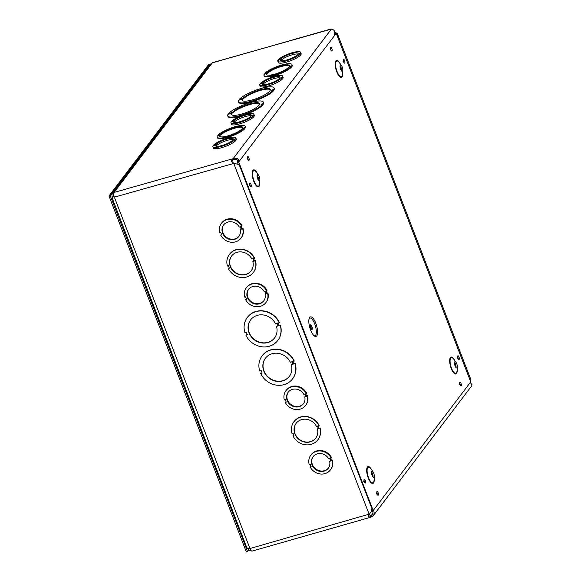 <?xml version="1.0" encoding="UTF-8"?>
<svg xmlns="http://www.w3.org/2000/svg" width="581" height="581" viewBox="0 0 581 581"><rect width="100%" height="100%" fill="white"/><g stroke="black" fill="none" stroke-linecap="round" stroke-linejoin="round"><path stroke-width="0.87" d="M316.768 335.898A10.167 3.53 -105.9 0 1 313.195 334.823A10.167 3.53 -105.9 0 1 308.896 319.768A10.167 3.53 -105.9 0 1 314.96 321.351A10.167 3.53 -105.9 0 1 316.768 335.898M312.091 329.507A2.491 0.864 74.1 0 0 311.961 326.704A2.491 0.864 74.1 0 0 310.537 324.852A2.491 0.864 74.1 0 0 310.392 327.481A2.491 0.864 74.1 0 0 311.903 329.645A2.491 0.864 74.1 0 0 312.091 329.507M311.852 328.875A1.801 0.625 74.1 0 0 311.75 326.856A1.801 0.625 74.1 0 0 310.726 325.513A1.801 0.625 74.1 0 0 310.617 327.415A1.801 0.625 74.1 0 0 311.714 328.977A1.801 0.625 74.1 0 0 311.852 328.875M238.842 160.516L237.469 162.324L238.181 164.162M371.825 510.517L371.971 510.888L373.198 510.539L238.704 161.976L336.217 33.335L470.719 381.891L373.198 510.539M336.217 33.335L334.925 33.763M340.045 66.931A7.495 2.6 -105.9 0 1 340.902 69.945M341.563 70.94A3.275 1.133 74.1 0 0 341.599 70.715A3.275 1.133 74.1 0 0 340.226 65.922A3.275 1.133 74.1 0 0 340.074 65.74M342.579 71.136A3.275 1.133 74.1 0 0 342.841 70.192A3.275 1.133 74.1 0 0 341.555 65.704A3.275 1.133 74.1 0 0 340.531 65.021A3.275 1.133 74.1 0 0 340.343 68.478A3.275 1.133 74.1 0 0 342.332 71.31A3.275 1.133 74.1 0 0 342.579 71.136M454.509 363.583A7.495 2.6 -105.9 0 1 455.373 366.596M456.027 367.591A3.275 1.133 74.1 0 0 456.063 367.359A3.275 1.133 74.1 0 0 454.691 362.566A3.275 1.133 74.1 0 0 454.545 362.391M457.044 367.78A3.275 1.133 74.1 0 0 457.305 366.843A3.275 1.133 74.1 0 0 456.02 362.348A3.275 1.133 74.1 0 0 455.003 361.665A3.275 1.133 74.1 0 0 454.807 365.129A3.275 1.133 74.1 0 0 456.797 367.962A3.275 1.133 74.1 0 0 457.044 367.78M257.049 176.421A7.495 2.6 -105.9 0 1 257.906 179.427M258.567 180.422A3.275 1.133 74.1 0 0 258.603 180.197A3.275 1.133 74.1 0 0 257.23 175.404A3.275 1.133 74.1 0 0 257.078 175.222M259.584 180.618A3.275 1.133 74.1 0 0 259.845 179.682A3.275 1.133 74.1 0 0 258.56 175.186A3.275 1.133 74.1 0 0 257.543 174.503A3.275 1.133 74.1 0 0 257.347 177.96A3.275 1.133 74.1 0 0 259.337 180.8A3.275 1.133 74.1 0 0 259.584 180.618M371.513 473.065A7.495 2.6 -105.9 0 1 372.377 476.079M373.031 477.074A3.275 1.133 74.1 0 0 373.067 476.841A3.275 1.133 74.1 0 0 371.695 472.048A3.275 1.133 74.1 0 0 371.549 471.874M374.048 477.262A3.275 1.133 74.1 0 0 374.309 476.326A3.275 1.133 74.1 0 0 373.024 471.83A3.275 1.133 74.1 0 0 372.007 471.155A3.275 1.133 74.1 0 0 371.811 474.612A3.275 1.133 74.1 0 0 373.801 477.444A3.275 1.133 74.1 0 0 374.048 477.262M237.469 162.324L238.704 161.976M313.217 456.513A9.543 8.664 -142.8 0 0 315.759 468.954A9.543 8.664 -142.8 0 0 328.425 468.039M329.645 461.307A9.543 8.664 37.2 0 1 328.258 468.271A9.543 8.664 37.2 0 1 315.418 469.404A9.543 8.664 37.2 0 1 313.043 456.739A9.543 8.664 37.2 0 1 328.693 458.83L329.674 458.554L330.633 461.031L329.645 461.307L330.509 460.711M310.871 455.09L311.213 454.64A12.274 11.141 37.2 0 1 331.511 457.668L330.19 458.402L331.141 460.878L332.129 460.602A12.274 11.141 37.2 0 1 330.429 469.92A12.274 11.141 37.2 0 1 310.131 466.877L311.111 466.601L310.16 464.125L309.172 464.408A12.274 11.141 37.2 0 1 310.871 455.09A12.274 11.141 37.2 0 1 331.17 458.126M310.131 466.877L310.988 466.282M330.654 458.271L331.482 460.428L332.47 460.145A12.274 11.141 37.2 0 1 330.771 469.463L330.429 469.92M369.342 514.091L368.957 514.65M233.874 163.043L233.838 163.617L233.874 163.043L233.177 162.782C231.783 161.896 231.71 160.966 232.959 160L233.613 159.659L233.141 158.431L233.613 159.659M285.99 390.621L286.339 390.163A12.274 11.141 37.2 0 1 306.637 393.199L305.308 393.933L306.267 396.409L307.247 396.126A12.274 11.141 37.2 0 1 305.548 405.444A12.274 11.141 37.2 0 1 285.249 402.408L286.237 402.125L285.278 399.655L284.298 399.939A12.274 11.141 37.2 0 1 285.99 390.621A12.274 11.141 37.2 0 1 306.289 393.649M285.249 402.408L286.113 401.805M305.773 393.802L306.608 395.959L307.589 395.676A12.274 11.141 37.2 0 1 305.896 404.993L305.548 405.444M246.308 287.777L246.656 287.326A12.274 11.141 37.2 0 1 266.955 290.362L265.626 291.096L266.585 293.572L267.565 293.289A12.274 11.141 37.2 0 1 265.873 302.607A12.274 11.141 37.2 0 1 245.567 299.571L246.555 299.288L245.596 296.818L244.616 297.102A12.274 11.141 37.2 0 1 246.308 287.777A12.274 11.141 37.2 0 1 266.614 290.812M245.567 299.571L246.431 298.968M266.091 290.965L266.926 293.122L267.906 292.839A12.274 11.141 37.2 0 1 266.214 302.156L265.873 302.607M221.434 223.307L221.775 222.857A12.274 11.141 37.2 0 1 242.074 225.893L240.752 226.626L241.703 229.103L242.691 228.82A12.274 11.141 37.2 0 1 240.992 238.137A12.274 11.141 37.2 0 1 220.693 235.102L221.673 234.818L220.722 232.349L219.734 232.625A12.274 11.141 37.2 0 1 221.434 223.307A12.274 11.141 37.2 0 1 241.732 226.343M220.693 235.102L221.55 234.499M241.217 226.488L242.045 228.645L243.032 228.369A12.274 11.141 37.2 0 1 241.333 237.68L240.992 238.137M229.495 254.26A14.997 13.61 37.2 0 1 229.582 254.144A14.997 13.61 37.2 0 1 254.529 258.124L253.374 258.632L254.325 261.101L255.313 260.825A14.997 13.61 37.2 0 1 253.316 272.496A14.997 13.61 37.2 0 1 228.369 268.516L229.357 268.233L228.398 265.764L227.418 266.047A14.997 13.61 37.2 0 1 229.408 254.369A14.997 13.61 37.2 0 1 254.355 258.349M253.606 258.567L254.5 260.876L255.48 260.593A14.997 13.61 37.2 0 1 253.49 272.271A14.997 13.61 37.2 0 1 253.403 272.38M228.369 268.516L229.292 268.073M247.426 317.313A19.086 17.328 37.2 0 1 247.513 317.197A19.086 17.328 37.2 0 1 264.21 311.017A19.086 17.328 37.2 0 1 279.417 322.593L277.791 323.232L278.742 325.709L280.202 325.287A19.086 17.328 37.2 0 1 277.762 340.488A19.086 17.328 37.2 0 1 261.065 346.675A19.086 17.328 37.2 0 1 245.857 335.099L247.317 334.685L246.359 332.209L244.906 332.63A19.086 17.328 37.2 0 1 247.339 317.429A19.086 17.328 37.2 0 1 264.035 311.242A19.086 17.328 37.2 0 1 279.243 322.818M278.023 323.167L278.916 325.483L280.369 325.062A19.086 17.328 37.2 0 1 277.936 340.263A19.086 17.328 37.2 0 1 277.849 340.379M245.857 335.099L247.252 334.525M369.284 514.178L368.768 515.834L369.356 516.139L371.266 515.521L371.738 516.749L370.714 517.213C369.058 517.722 368.383 517.083 368.695 515.303L371.622 511.011L371.898 508.615M262.227 355.681A19.086 17.328 37.2 0 1 262.314 355.565A19.086 17.328 37.2 0 1 279.011 349.377A19.086 17.328 37.2 0 1 294.226 360.961L292.592 361.6L293.55 364.069L295.177 363.43A19.086 17.328 37.2 0 1 292.737 378.63A19.086 17.328 37.2 0 1 292.657 378.747M292.831 361.535L293.717 363.844M293.55 364.069L295.003 363.655A19.086 17.328 37.2 0 1 292.57 378.856A19.086 17.328 37.2 0 1 275.873 385.043A19.086 17.328 37.2 0 1 260.666 373.467L262.06 372.893M294.059 421.566A14.997 13.61 37.2 0 1 294.139 421.457A14.997 13.61 37.2 0 1 319.085 425.437L317.93 425.938L318.889 428.415L320.044 427.906A14.997 13.61 37.2 0 1 318.047 439.577A14.997 13.61 37.2 0 1 317.96 439.694M318.163 425.873L319.056 428.19M318.889 428.415L319.87 428.132A14.997 13.61 37.2 0 1 317.872 439.802A14.997 13.61 37.2 0 1 292.933 435.83L293.855 435.387M292.933 435.83L293.913 435.547L292.962 433.07L291.974 433.353A14.997 13.61 37.2 0 1 293.971 421.683A14.997 13.61 37.2 0 1 318.918 425.662M317.4 428.836A12.274 11.141 37.2 0 1 315.701 438.154A12.274 11.141 37.2 0 1 299.193 439.621A12.274 11.141 37.2 0 1 296.143 423.331A12.274 11.141 37.2 0 1 316.442 426.367L317.429 426.084L318.381 428.56L317.4 428.836L318.323 428.4M296.23 423.215A12.274 11.141 -142.8 0 0 299.368 439.396A12.274 11.141 -142.8 0 0 315.788 438.045M260.666 373.467L262.118 373.053L261.167 370.576L259.707 370.99A19.086 17.328 37.2 0 1 262.147 355.79A19.086 17.328 37.2 0 1 278.844 349.609A19.086 17.328 37.2 0 1 294.051 361.186M291.306 364.715A14.997 13.61 37.2 0 1 289.309 376.386A14.997 13.61 37.2 0 1 269.134 378.173A14.997 13.61 37.2 0 1 265.401 358.266A14.997 13.61 37.2 0 1 290.347 362.239L291.807 361.825L292.759 364.302L291.306 364.715L292.701 364.142M265.488 358.15A14.997 13.61 -142.8 0 0 269.301 377.948A14.997 13.61 -142.8 0 0 289.396 376.27M334.031 35.848C335.571 31.999 334.685 29.747 331.366 29.101L212.617 62.639A4.082 1.416 74.1 0 0 212.305 62.864L114.094 192.427A4.082 1.416 74.1 0 0 114.486 197.489L249.946 548.544L369.334 514.098M234.179 163.167L236.881 164.024L233.838 163.617L369.153 514.301M371.898 508.607L239.147 164.59L236.881 164.024M114.827 197.039L233.533 163.501L232.763 163.021C231.194 161.547 231.085 160.167 232.436 158.867L114.094 192.427L111.893 194.453L112.082 196.857L113.077 197.794M370.308 515.935L370.714 517.213L370.351 517.337L252.096 551.1A4.082 1.416 74.1 0 1 249.946 548.544C247.659 548.805 246.671 548.413 246.961 547.36M371.455 516.887L370.983 515.659L369.313 516.139M373.59 510.016L374.346 513.597L373.547 515.347L371.738 516.749M373.104 513.096L371.266 515.521L373.046 513.35L372.639 510.699M235.014 139.651L235.487 140.878A12.274 2.898 158.9 0 1 223.148 147.233A12.274 2.898 158.9 0 1 213.387 147.981L212.915 146.753A12.274 2.898 158.9 0 1 213.016 145.933L214.004 145.649L214.694 144.734L213.714 145.018A12.274 2.898 158.9 0 1 226.053 138.663A12.274 2.898 158.9 0 1 235.813 137.915A12.274 2.898 158.9 0 1 235.704 138.736L234.034 139.927L235.014 139.651A12.274 2.898 158.9 0 1 222.676 146.005A12.274 2.898 158.9 0 1 212.915 146.753M235.813 137.915L236.285 139.142A12.274 2.898 158.9 0 1 236.184 139.963L235.24 140.232M253.853 114.123A12.274 2.898 158.9 0 1 253.744 114.944L252.067 116.135L253.055 115.851A12.274 2.898 158.9 0 1 240.716 122.213A12.274 2.898 158.9 0 1 230.955 122.954A12.274 2.898 158.9 0 1 231.056 122.133L232.734 120.942L231.746 121.226A12.274 2.898 158.9 0 1 244.085 114.864A12.274 2.898 158.9 0 1 253.853 114.123L254.325 115.35A12.274 2.898 158.9 0 1 254.217 116.171L253.28 116.44M253.055 115.851L253.527 117.079A12.274 2.898 158.9 0 1 241.188 123.441A12.274 2.898 158.9 0 1 231.427 124.181L230.955 122.954M300.66 52.37A12.274 2.898 158.9 0 1 300.559 53.191L299.571 53.474L298.881 54.389L299.861 54.106A12.274 2.898 158.9 0 1 287.522 60.46A12.274 2.898 158.9 0 1 277.762 61.208A12.274 2.898 158.9 0 1 277.863 60.388L278.851 60.104L279.541 59.197L278.56 59.473A12.274 2.898 158.9 0 1 290.899 53.118A12.274 2.898 158.9 0 1 300.66 52.37L301.132 53.597A12.274 2.898 158.9 0 1 301.031 54.418L300.086 54.687M299.861 54.106L300.333 55.333A12.274 2.898 158.9 0 1 287.994 61.688A12.274 2.898 158.9 0 1 278.234 62.436L277.762 61.208M291.096 66.612L291.328 67.229A14.997 3.544 158.9 0 1 276.287 75.058A14.997 3.544 158.9 0 1 264.21 76.017L263.977 75.399A14.997 3.544 158.9 0 1 264.152 74.303L265.139 74.027L265.829 73.112L264.842 73.395A14.997 3.544 158.9 0 1 279.889 65.559A14.997 3.544 158.9 0 1 291.96 64.6A14.997 3.544 158.9 0 1 291.785 65.697L290.108 66.895L291.096 66.612A14.997 3.544 158.9 0 1 276.048 74.448A14.997 3.544 158.9 0 1 263.977 75.399M265.168 73.983L264.842 73.395M291.96 64.6L292.199 65.217A14.997 3.544 158.9 0 1 292.025 66.314L291.008 66.641M273.07 90.404L273.302 91.014A19.086 4.51 158.9 0 1 254.209 101.065A19.086 4.51 158.9 0 1 238.668 102.336L238.435 101.726A19.086 4.51 158.9 0 1 238.726 100.208L240.178 99.794L240.875 98.879L239.416 99.3A19.086 4.51 158.9 0 1 258.516 89.249A19.086 4.51 158.9 0 1 274.05 87.978A19.086 4.51 158.9 0 1 273.76 89.489L272.3 89.91L271.61 90.818L273.07 90.404A19.086 4.51 158.9 0 1 253.97 100.448A19.086 4.51 158.9 0 1 238.435 101.726M240.214 99.75L239.655 99.91L239.416 99.3M274.05 87.978L274.29 88.595A19.086 4.51 158.9 0 1 274 90.106L272.504 90.563M262.336 104.565A19.086 4.51 158.9 0 1 243.236 114.61A19.086 4.51 158.9 0 1 227.701 115.88A19.086 4.51 158.9 0 1 227.992 114.37L229.444 113.956L230.141 113.041L228.682 113.455A19.086 4.51 158.9 0 1 247.782 103.411A19.086 4.51 158.9 0 1 263.316 102.14A19.086 4.51 158.9 0 1 263.026 103.65L261.566 104.064L260.876 104.979L262.336 104.565L262.568 105.176A19.086 4.51 158.9 0 1 246.489 114.166M240.897 116.011A19.086 4.51 158.9 0 1 227.934 116.498L227.701 115.88M229.48 113.912L228.921 114.072L228.682 113.455M263.316 102.14L263.556 102.75A19.086 4.51 158.9 0 1 263.266 104.26L261.77 104.725M218.035 135.141A14.997 3.544 158.9 0 1 233.083 127.312A14.997 3.544 158.9 0 1 245.153 126.353A14.997 3.544 158.9 0 1 244.979 127.45L243.301 128.641L244.281 128.365L244.521 128.975A14.997 3.544 158.9 0 1 229.473 136.811A14.997 3.544 158.9 0 1 217.403 137.762L217.163 137.152A14.997 3.544 158.9 0 1 217.345 136.056L219.015 134.865L218.035 135.141L218.362 135.729M245.153 126.353L245.385 126.963A14.997 3.544 158.9 0 1 245.211 128.06L244.194 128.386M282.62 76.169A12.274 2.898 158.9 0 1 282.519 76.99L281.531 77.266L280.841 78.181L281.829 77.898A12.274 2.898 158.9 0 1 269.49 84.26A12.274 2.898 158.9 0 1 259.722 85A12.274 2.898 158.9 0 1 259.83 84.18L260.811 83.904L261.501 82.989L260.52 83.272A12.274 2.898 158.9 0 1 272.859 76.91A12.274 2.898 158.9 0 1 282.62 76.169L283.092 77.396A12.274 2.898 158.9 0 1 282.991 78.217L282.054 78.486M281.829 77.898L282.301 79.125A12.274 2.898 158.9 0 1 269.962 85.487A12.274 2.898 158.9 0 1 260.194 86.228L259.722 85M243.991 127.733L244.231 128.343M244.979 127.45L245.211 128.06M244.281 128.365A14.997 3.544 158.9 0 1 229.241 136.194A14.997 3.544 158.9 0 1 217.163 137.152M220.504 134.436A12.274 2.898 158.9 0 1 232.843 128.081A12.274 2.898 158.9 0 1 242.611 127.333A12.274 2.898 158.9 0 1 232.204 134.458A12.274 2.898 158.9 0 1 219.712 136.172A12.274 2.898 158.9 0 1 219.814 135.351L218.834 135.627L220.504 134.436L220.744 135.046L219.727 135.373M219.814 135.351L220.054 135.961A12.274 2.898 -21.1 0 0 219.901 136.448M219.756 135.329L219.524 134.719M242.655 127.667A12.274 2.898 -21.1 0 0 232.436 128.902A12.274 2.898 -21.1 0 0 220.744 135.046M261.566 104.064L261.806 104.682M263.026 103.65L263.266 104.26M232.385 112.402A14.997 3.544 158.9 0 1 247.426 104.565A14.997 3.544 158.9 0 1 259.504 103.614A14.997 3.544 158.9 0 1 246.787 112.322A14.997 3.544 158.9 0 1 231.514 114.413A14.997 3.544 158.9 0 1 231.688 113.317L230.236 113.731L230.926 112.816L232.385 112.402L232.618 113.012L231.129 113.477M231.688 113.317L231.928 113.927A14.997 3.544 -21.1 0 0 231.696 114.697M231.165 113.433L230.926 112.816M259.562 103.941A14.997 3.544 -21.1 0 0 247.019 105.393A14.997 3.544 -21.1 0 0 232.618 113.012M238.087 161.518L237.462 161.002C237.723 159.557 236.54 159.056 233.896 159.528M331.366 29.101L233.424 158.301C237.542 157.879 239.241 159.071 238.515 161.859M237.861 163.334L237.201 162.266L237.426 161.046M334.845 32.049L337.314 33.589L337.234 35.964M335.651 33.495L334.968 32.914M373.547 515.34L471.736 385.813L472.019 384.724L470.225 382.545M337.445 33.88L470.959 379.872A3.399 0.806 158.9 0 1 470.85 380.221A3.399 0.806 158.9 0 1 470.269 380.729M112.358 193.538L210.387 64.222L212.305 62.864L330.582 29.094M113.753 194.039L113.142 194.947L113.302 196.509L114.21 197.366M113.949 195.659L113.302 196.509L112.082 196.857M247.804 548.544L249.133 550.12L251.515 550.97M250.331 549.43L249.314 548.609M112.177 198.048L246.91 547.977M243.119 98.24A14.997 3.544 158.9 0 1 258.16 90.411A14.997 3.544 158.9 0 1 270.238 89.452A14.997 3.544 158.9 0 1 257.521 98.16A14.997 3.544 158.9 0 1 242.248 100.252A14.997 3.544 158.9 0 1 242.422 99.155L240.97 99.569L241.66 98.654L243.119 98.24L243.352 98.857L241.899 99.271L241.66 98.654M242.422 99.155L242.662 99.765A14.997 3.544 -21.1 0 0 242.43 100.535M270.296 89.779A14.997 3.544 -21.1 0 0 257.753 91.232A14.997 3.544 -21.1 0 0 243.352 98.857M273.76 89.489L274 90.106M272.3 89.91L272.54 90.52M267.318 72.69A12.274 2.898 158.9 0 1 279.657 66.328A12.274 2.898 158.9 0 1 289.418 65.588A12.274 2.898 158.9 0 1 279.011 72.712A12.274 2.898 158.9 0 1 266.519 74.419A12.274 2.898 158.9 0 1 266.621 73.598L265.64 73.881L266.33 72.966L267.318 72.69L267.55 73.3L266.57 73.584L266.33 72.966M266.621 73.598L266.861 74.215A12.274 2.898 -21.1 0 0 266.715 74.702M289.461 65.922A12.274 2.898 -21.1 0 0 279.243 67.156A12.274 2.898 -21.1 0 0 267.55 73.3M291.785 65.697L292.025 66.314M290.805 65.98L291.037 66.597M276.498 326.348A14.997 13.61 37.2 0 1 274.508 338.019A14.997 13.61 37.2 0 1 254.325 339.805A14.997 13.61 37.2 0 1 250.6 319.899A14.997 13.61 37.2 0 1 275.547 323.878L276.999 323.457L277.958 325.934L276.498 326.348L277.892 325.774M250.687 319.782A14.997 13.61 -142.8 0 0 254.5 339.58A14.997 13.61 -142.8 0 0 274.588 337.902M252.837 261.53A12.274 11.141 37.2 0 1 251.145 270.848A12.274 11.141 37.2 0 1 234.637 272.307A12.274 11.141 37.2 0 1 231.587 256.018A12.274 11.141 37.2 0 1 251.885 259.053L252.866 258.777L253.824 261.247L252.837 261.53L253.759 261.087M231.674 255.909A12.274 11.141 -142.8 0 0 234.804 272.082A12.274 11.141 -142.8 0 0 251.224 270.731M331.482 460.428L331.141 460.878M332.47 460.145L332.129 460.602M288.343 392.044A9.543 8.664 -142.8 0 0 290.885 404.485A9.543 8.664 -142.8 0 0 303.543 403.57M304.771 396.838A9.543 8.664 37.2 0 1 303.376 403.795A9.543 8.664 37.2 0 1 290.536 404.935A9.543 8.664 37.2 0 1 288.169 392.262A9.543 8.664 37.2 0 1 303.812 394.361L304.8 394.078L305.751 396.554L304.771 396.838L305.628 396.235M306.608 395.959L306.267 396.409M307.589 395.676L307.247 396.126M248.661 289.207A9.543 8.664 -142.8 0 0 251.203 301.641A9.543 8.664 -142.8 0 0 263.861 300.733M265.089 294.001A9.543 8.664 37.2 0 1 263.694 300.958A9.543 8.664 37.2 0 1 250.854 302.098A9.543 8.664 37.2 0 1 248.486 289.425A9.543 8.664 37.2 0 1 264.13 291.524L265.118 291.241L266.069 293.717L265.089 294.001L265.945 293.398M266.926 293.122L266.585 293.572M267.906 292.839L267.565 293.289M223.779 224.731A9.543 8.664 -142.8 0 0 226.321 237.171A9.543 8.664 -142.8 0 0 238.987 236.256M240.207 229.524A9.543 8.664 37.2 0 1 238.82 236.489A9.543 8.664 37.2 0 1 225.98 237.622A9.543 8.664 37.2 0 1 223.605 224.956A9.543 8.664 37.2 0 1 239.256 227.048L240.236 226.772L241.195 229.248L240.207 229.524L241.071 228.929M242.045 228.645L241.703 229.103M243.032 228.369L242.691 228.82M233.119 139.658A9.543 2.259 -21.1 0 0 224.978 141.103A9.543 2.259 -21.1 0 0 216.662 145.533L215.725 145.802M215.21 144.589L216.19 144.306A9.543 2.259 158.9 0 1 225.82 139.433A9.543 2.259 158.9 0 1 233.271 138.895A9.543 2.259 158.9 0 1 225.174 144.437A9.543 2.259 158.9 0 1 215.457 145.773A9.543 2.259 158.9 0 1 215.5 145.221L214.512 145.504L215.21 144.589L215.457 145.235M216.662 145.533L216.19 144.306M215.856 146.151L215.5 145.221M213.961 145.664L213.714 145.018M236.184 139.963L235.704 138.736M234.971 139.658L234.724 139.019M251.159 115.866A9.543 2.259 -21.1 0 0 243.011 117.304A9.543 2.259 -21.1 0 0 234.702 121.741L233.758 122.01M233.242 120.797L234.23 120.514A9.543 2.259 158.9 0 1 243.853 115.641A9.543 2.259 158.9 0 1 251.304 115.103A9.543 2.259 158.9 0 1 243.214 120.645A9.543 2.259 158.9 0 1 233.497 121.974A9.543 2.259 158.9 0 1 233.533 121.429L232.553 121.712L233.242 120.797L233.497 121.444M234.702 121.741L234.23 120.514M233.889 122.351L233.533 121.429M232.001 121.865L231.746 121.226M254.217 116.171L253.744 114.944M253.011 115.866L252.764 115.22M279.926 77.912A9.543 2.259 -21.1 0 0 271.785 79.35A9.543 2.259 -21.1 0 0 263.476 83.787L262.532 84.056M262.016 82.843L262.997 82.56A9.543 2.259 158.9 0 1 272.627 77.68A9.543 2.259 158.9 0 1 280.078 77.15A9.543 2.259 158.9 0 1 271.988 82.691A9.543 2.259 158.9 0 1 262.271 84.02A9.543 2.259 158.9 0 1 262.307 83.475L261.327 83.758L262.016 82.843L262.263 83.49M263.476 83.787L262.997 82.56M262.663 84.398L262.307 83.475M260.767 83.911L260.52 83.272M282.991 78.217L282.519 76.99M281.785 77.912L281.531 77.266M297.966 54.113A9.543 2.259 -21.1 0 0 289.825 55.558A9.543 2.259 -21.1 0 0 281.509 59.996L280.572 60.264M280.057 59.044L281.037 58.768A9.543 2.259 158.9 0 1 290.667 53.888A9.543 2.259 158.9 0 1 298.118 53.358A9.543 2.259 158.9 0 1 290.021 58.899A9.543 2.259 158.9 0 1 280.303 60.228A9.543 2.259 158.9 0 1 280.347 59.683L279.359 59.959L280.057 59.044L280.303 59.69M281.509 59.996L281.037 58.768M280.703 60.606L280.347 59.683M278.807 60.119L278.56 59.473M301.031 54.418L300.559 53.191M299.818 54.12L299.571 53.474M209.988 64.752L209.792 64.244L208.572 64.593L108.981 195.971L246.344 551.95L247.564 551.601L248.857 549.895M209.792 64.244L110.201 195.623L108.981 195.971M110.201 195.623L247.564 551.601M309.252 318.373L309.274 318.352A9.245 3.21 -105.9 0 1 314.786 324.111A9.245 3.21 -105.9 0 1 315.57 335.302A9.245 3.21 -105.9 0 1 314.256 335.818L313.195 334.823M461.205 385.791A1.961 0.683 74.1 0 0 460.602 382.559A1.961 0.683 74.1 0 0 459.745 383.692A1.961 0.683 74.1 0 0 461.205 385.791M459.157 359.392A1.961 0.683 74.1 0 0 458.554 356.16A1.961 0.683 74.1 0 0 457.697 357.293A1.961 0.683 74.1 0 0 459.157 359.392M331.969 50.874A1.961 0.683 74.1 0 0 331.373 47.642A1.961 0.683 74.1 0 0 330.509 48.775A1.961 0.683 74.1 0 0 331.969 50.874M251.13 186.61A1.961 0.683 74.1 0 0 250.527 183.378A1.961 0.683 74.1 0 0 249.67 184.511A1.961 0.683 74.1 0 0 251.13 186.61M365.478 482.964A1.961 0.683 74.1 0 0 364.883 479.732A1.961 0.683 74.1 0 0 364.026 480.865A1.961 0.683 74.1 0 0 365.478 482.964M457.174 368.957A8.773 3.043 -105.9 0 1 456.506 373.467A8.773 3.043 -105.9 0 1 451.495 369.131A8.773 3.043 -105.9 0 1 450.035 358.201A8.773 3.043 -105.9 0 1 454.792 360.619M374.179 478.446A8.773 3.043 -105.9 0 1 373.51 482.949A8.773 3.043 -105.9 0 1 368.499 478.621A8.773 3.043 -105.9 0 1 367.039 467.683A8.773 3.043 -105.9 0 1 371.796 470.109M259.714 181.795A8.773 3.043 -105.9 0 1 259.046 186.305A8.773 3.043 -105.9 0 1 254.028 181.969A8.773 3.043 -105.9 0 1 252.568 171.032A8.773 3.043 -105.9 0 1 257.332 173.458M342.71 72.313A8.773 3.043 -105.9 0 1 342.042 76.815A8.773 3.043 -105.9 0 1 337.024 72.487A8.773 3.043 -105.9 0 1 335.564 61.55A8.773 3.043 -105.9 0 1 340.328 63.975M378.289 495.165A1.961 0.683 74.1 0 0 377.694 491.933A1.961 0.683 74.1 0 0 376.829 493.066A1.961 0.683 74.1 0 0 378.289 495.165M249.053 160.247A1.961 0.683 74.1 0 0 248.457 157.015A1.961 0.683 74.1 0 0 247.593 158.148A1.961 0.683 74.1 0 0 249.053 160.247M344.802 63.038A1.961 0.683 74.1 0 0 344.206 59.807A1.961 0.683 74.1 0 0 343.342 60.94A1.961 0.683 74.1 0 0 344.802 63.038M341.555 65.704L339.42 62.697A8.134 2.825 74.1 0 0 335.92 67.563A8.134 2.825 74.1 0 0 341.962 76.198A8.134 2.825 74.1 0 0 342.608 73.874L342.841 70.192M456.02 362.348L453.884 359.349A8.134 2.825 74.1 0 0 450.384 364.214A8.134 2.825 74.1 0 0 456.426 372.849A8.134 2.825 74.1 0 0 457.08 370.518L457.305 366.843M258.56 175.186L256.424 172.187A8.134 2.825 74.1 0 0 252.924 177.045A8.134 2.825 74.1 0 0 258.966 185.688A8.134 2.825 74.1 0 0 259.613 183.356L259.845 179.682M373.024 471.83L370.889 468.831A8.134 2.825 74.1 0 0 367.395 473.697A8.134 2.825 74.1 0 0 373.43 482.332A8.134 2.825 74.1 0 0 374.084 480.008L374.309 476.326M232.763 163.021L233.177 162.782M232.436 158.867L232.959 160M309.274 318.352L308.896 319.768M310.61 330.015L311.903 329.645M309.237 325.222L310.537 324.852M459.52 384.644L460.312 384.963L459.84 383.322L459.339 384.005M343.117 61.891L343.908 62.211L343.444 60.569L342.935 61.252M247.375 159.1L248.16 159.419L247.695 157.778L247.186 158.46M376.604 494.017L377.396 494.337L376.924 492.695L376.423 493.378M340.052 67.018L340.865 69.865M454.524 363.67L455.337 366.517M257.056 176.501L257.87 179.355M371.528 473.152L372.341 475.999M363.8 481.816L364.585 482.136L364.12 480.494L363.619 481.177M249.445 185.462L250.237 185.782L249.765 184.141L249.264 184.823M330.284 49.726L331.076 50.046L330.604 48.405L330.102 49.087M457.472 358.245L458.264 358.564L457.792 356.923L457.291 357.605"/></g></svg>
